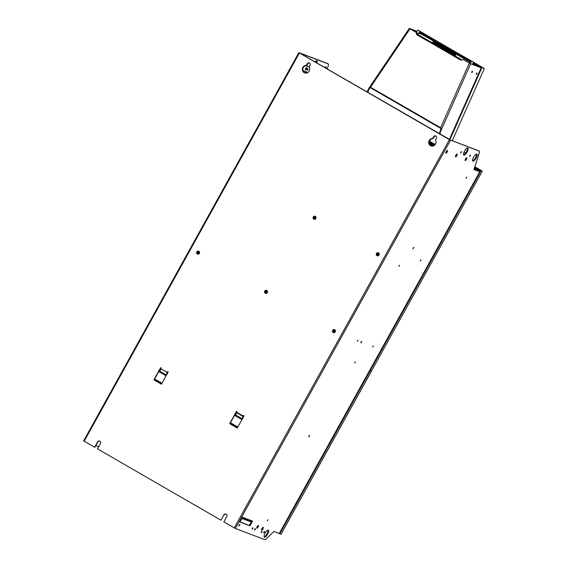 <?xml version="1.0" encoding="UTF-8"?>
<svg xmlns="http://www.w3.org/2000/svg" width="568" height="568" viewBox="0 0 568 568"><rect width="100%" height="100%" fill="white"/><g stroke="black" fill="none" stroke-linecap="round" stroke-linejoin="round"><path stroke-width="0.85" d="M473.968 169.427L478.128 171.011L478.916 170.492L480.301 170.89M327.289 68.806L328.219 65.931A3.862 1.278 120 0 0 328.169 63.879A3.862 1.278 120 0 0 328.105 63.85L299.634 53.065L449.693 139.749L478.483 150.712A3.862 1.278 -60 0 1 478.54 150.74A3.862 1.278 -60 0 1 478.597 150.776M238.83 525.684A1.562 0.518 120 0 0 239.263 525.038A1.562 0.518 120 0 0 239.519 524.484M463.538 154.737A4.061 1.342 120 0 0 466.442 151.656A4.061 1.342 120 0 0 467.45 147.978M472.576 160.822A4.061 1.342 120 0 0 475.48 157.741A4.061 1.342 120 0 0 476.481 154.063M264.113 536.902A4.061 1.342 120 0 0 267.017 533.821A4.061 1.342 120 0 0 268.018 530.136M239.994 521.921L249.316 525.457L251.503 521.502M249.586 520.025L250.701 520.189M243.793 517.824L244.914 517.988M480.244 170.996L279.307 533.494L273.968 531.47L266.101 538.933A3.862 1.278 120 0 1 264.702 539.6L235.351 528.453L223.835 521.864L226.824 516.461A1.74 1.64 110.8 0 0 226.021 514.012A1.74 1.64 110.8 0 0 223.984 514.821L220.987 520.217L223.984 514.821M477.361 169.15L480.315 170.854L479.342 170.748M465.561 153.026L464.013 152.139M465.582 152.991L464.035 152.096M480.386 170.911L477.262 169.101M478.142 170.996L473.975 169.42M95.822 445.589L98.683 446.675M315.041 61.727A4.061 1.342 -60 0 1 316.83 60.797A4.061 1.342 -60 0 1 316.923 62.814M309.745 65.909L310.277 64.425M324.647 67.28A4.061 1.342 -60 0 1 325.869 66.882A4.061 1.342 -60 0 1 326.139 68.139M309.205 66.882L306.01 65.675M99.776 441.073A1.74 1.64 -69.2 0 0 97.859 441.918L94.863 447.321L84.199 441.201L299.393 52.98L298.853 52.625L327.473 63.481A3.862 1.278 -60 0 1 327.537 63.509A3.862 1.278 -60 0 1 327.594 63.552M316.291 62.452A4.061 1.342 120 0 0 316.44 60.748M325.507 67.769A4.061 1.342 120 0 0 325.478 66.832M299.393 52.98L449.451 139.657L479.115 151.074A3.862 1.278 120 0 1 479.172 151.102L478.54 150.74M84.199 441.201L83.709 440.86M94.622 447.229L97.618 441.826A1.74 1.64 110.8 0 1 99.656 441.024A1.74 1.64 110.8 0 1 100.458 443.466L97.469 448.869L220.987 520.217M432.617 138.429L433.569 136.718A1.74 1.64 110.8 0 1 435.606 135.915A1.74 1.64 110.8 0 1 436.409 138.365L435.464 140.076A3.862 3.642 110.8 0 1 430.998 145.877A3.862 3.642 110.8 0 1 432.617 138.429L433.1 138.613A3.862 3.642 -69.2 0 0 431.24 145.962M307.203 63.722A1.74 1.64 110.8 0 1 309.24 62.92A1.74 1.64 110.8 0 1 310.043 65.37L309.099 67.081A3.862 3.642 110.8 0 1 304.633 72.889A3.862 3.642 110.8 0 1 306.251 65.434L307.203 63.722L307.686 63.907L306.734 65.618A3.862 3.642 -69.2 0 0 304.874 72.967M167.56 371.699L168.192 372.061L161.454 384.216L153.871 379.836L160.609 367.681L161.241 368.05L160.865 368.724L167.184 372.374L167.56 371.699M315.829 218.502A1.583 1.491 110.8 0 1 313.77 219.141A1.583 1.491 110.8 0 1 313.238 217.004A1.583 1.491 110.8 0 1 315.304 216.373A1.583 1.491 110.8 0 1 315.829 218.502M379.012 255.004A1.583 1.491 110.8 0 1 376.953 255.636A1.583 1.491 110.8 0 1 376.421 253.505A1.583 1.491 110.8 0 1 378.487 252.866A1.583 1.491 110.8 0 1 379.012 255.004M335.248 331.84A1.583 1.491 110.8 0 1 333.189 332.479A1.583 1.491 110.8 0 1 332.663 330.349A1.583 1.491 110.8 0 1 334.722 329.71A1.583 1.491 110.8 0 1 335.248 331.84M267.329 292.605A1.583 1.491 110.8 0 1 265.263 293.244A1.583 1.491 110.8 0 1 264.738 291.114A1.583 1.491 110.8 0 1 266.804 290.475A1.583 1.491 110.8 0 1 267.329 292.605M199.411 253.378A1.583 1.491 110.8 0 1 197.344 254.01A1.583 1.491 110.8 0 1 196.819 251.88A1.583 1.491 110.8 0 1 198.878 251.241A1.583 1.491 110.8 0 1 199.411 253.378M242.934 416.358L243.381 415.492L244.013 415.861L237.275 428.009L229.692 423.636L236.43 411.48L237.062 411.843L236.622 412.709L242.934 416.358L242.202 418.368M371.515 370.897L482.324 171.089L480.599 170.343L480.194 171.089L479.548 170.854L478.76 171.373L473.932 169.541L479.222 153.161A3.862 1.278 120 0 0 479.172 151.102M464.546 151.06A4.061 1.342 -60 0 1 467.84 148.028A4.061 1.342 -60 0 1 467.073 152.018A4.061 1.342 -60 0 1 463.779 155.057A4.061 1.342 -60 0 1 464.546 151.06M263.9 532.046L264.624 531.378L264.454 532.259L263.729 532.919L263.9 532.046M254.705 529.269L255.43 528.602L255.266 529.482L254.542 530.143L254.705 529.269M239.078 525.088L239.937 524.299L238.872 526.138L239.078 525.088M262.92 528.914A1.583 0.525 -60 0 1 261.529 529.923A1.583 0.525 -60 0 1 261.933 528.538A1.583 0.525 -60 0 1 263.012 527.345A1.583 0.525 -60 0 1 262.92 528.914M258.099 527.083A1.583 0.525 -60 0 1 256.7 528.091A1.583 0.525 -60 0 1 257.105 526.706A1.583 0.525 -60 0 1 258.184 525.514A1.583 0.525 -60 0 1 258.099 527.083M447.165 152.018A1.583 0.525 -60 0 1 445.766 153.026A1.583 0.525 -60 0 1 446.171 151.642A1.583 0.525 -60 0 1 447.25 150.456A1.583 0.525 -60 0 1 447.165 152.018M456.814 155.682A1.583 0.525 -60 0 1 455.415 156.69A1.583 0.525 -60 0 1 455.82 155.305A1.583 0.525 -60 0 1 456.899 154.12A1.583 0.525 -60 0 1 456.814 155.682M466.463 159.345A1.583 0.525 -60 0 1 465.064 160.353A1.583 0.525 -60 0 1 465.469 158.969A1.583 0.525 -60 0 1 466.548 157.783A1.583 0.525 -60 0 1 466.463 159.345M476.112 158.11A4.061 1.342 -60 0 1 472.817 161.142A4.061 1.342 -60 0 1 473.577 157.144A4.061 1.342 -60 0 1 476.871 154.113A4.061 1.342 -60 0 1 476.112 158.11M267.649 534.183A4.061 1.342 -60 0 1 264.354 537.214A4.061 1.342 -60 0 1 265.114 533.217A4.061 1.342 -60 0 1 268.416 530.185A4.061 1.342 -60 0 1 267.649 534.183M267.961 519.791L267.4 520.806L267.961 519.791M355.447 361.958L354.886 362.973L355.447 361.958M357.989 340.26L357.421 341.269L357.989 340.26M373.247 346.054L372.679 347.062L373.247 346.054M399.531 265.313L398.97 266.328L399.531 265.313M420.966 259.966L420.391 260.975L420.966 259.966M466.811 177.259L466.243 178.267L466.811 177.259M460.755 152.281L461.479 151.613L460.591 153.154L460.755 152.281M469.8 155.71L470.524 155.05L469.637 156.59L469.8 155.71M413.163 248.017L413.887 247.35L413 248.891L413.163 248.017M361.049 342.035L361.773 341.368L360.886 342.909L361.049 342.035M308.935 436.054L309.659 435.386L308.765 436.927L308.935 436.054M261.344 531.79L262.061 531.123L261.898 531.996L261.173 532.663L261.344 531.79M252.298 528.354L253.016 527.686L252.852 528.567L252.128 529.227L252.298 528.354M248.394 520.387A0.916 0.866 -69.2 0 0 249.586 520.018L252.568 521.097L249.948 525.826L239.937 522.027L242.557 517.299L245.482 518.463A0.916 0.866 110.8 0 1 244.29 518.832L244.709 518.172M479.548 170.854L478.916 170.492M478.76 171.373L478.128 171.011M226.142 514.068A1.74 1.64 -69.2 0 0 224.225 514.913M236.65 411.608L229.934 423.728L237.296 427.974M160.829 367.808L154.113 379.928L161.475 384.181M167.78 371.827L167.184 373.126M243.601 415.62L243.005 416.919M449.032 139.366L449.955 139.877M450.048 139.714L300.678 53.669M309.475 63.034A1.74 1.64 -69.2 0 0 307.686 63.907M435.841 136.029A1.74 1.64 -69.2 0 0 434.051 136.902L433.1 138.613M303.802 72.186L306.202 73.094M429.337 141.489L429.905 141.872L429.294 141.659M429.252 141.83L433.377 143.881L429.188 142.305M429.181 142.49L435.031 144.797M434.74 145.103L429.202 142.994M429.223 143.193L434.591 145.231M434.13 145.557L429.344 143.739M429.422 143.952L433.938 145.671M433.313 145.933L429.713 144.57M429.877 144.819L433.022 146.011M431.914 146.09L430.658 145.614M309.148 66.988L305.797 65.718M306.926 68.309A1.079 0.355 120 0 0 306.862 67.912A1.079 0.355 120 0 0 305.996 68.7A1.079 0.355 120 0 0 305.783 69.786L305.399 69.573A1.079 0.355 -60 0 1 305.399 69.573A1.079 0.355 -60 0 1 305.619 68.48A1.079 0.355 -60 0 1 306.464 67.684A1.079 0.355 -60 0 1 306.486 67.698A1.079 0.355 -60 0 1 306.5 67.706M305.783 69.786A1.079 0.355 120 0 0 305.797 69.8A1.079 0.355 120 0 0 306.152 69.644M306.862 67.912A1.079 0.355 120 0 0 306.848 67.904L306.486 67.698M305.946 69.53L306.699 68.174L308.175 69.168L307.522 70.304L308.175 69.168M307.522 70.304L306.912 70.084L307.686 68.749M306.734 65.618L306.251 65.434M167.879 371.884L165.813 375.611L159.303 371.848L160.545 369.605M243.693 415.677L241.627 419.404L235.124 415.648L236.366 413.397M167.184 372.374L166.381 374.575M235.947 414.555L236.622 412.709M160.126 370.755L160.865 368.724M165.828 375.583L159.572 371.969M241.641 419.376L235.393 415.769M251.262 521.942L241.869 518.534M242.749 518.257L244.382 518.875M248.543 520.451L250.176 521.076M242.848 518.286L244.29 518.832M248.635 520.48L250.083 521.026L250.495 520.366M250.651 520.274L250.105 519.961M252.256 521.005L251.17 521.452L250.204 521.083A0.916 0.866 110.8 0 1 250.083 521.026M251.276 520.664A0.916 0.866 110.8 0 1 250.204 521.083M242.607 518.193A0.916 0.866 -69.2 0 0 243.8 517.824M241.641 517.824L242.848 517.434M249.316 525.457L249.948 525.826M238.801 526.011L239.788 524.292M445.759 152.934A1.448 0.476 120 0 0 445.83 153.026A1.448 0.476 120 0 0 445.859 153.033L445.944 153.09A1.448 0.476 120 0 0 445.965 153.097A1.448 0.476 120 0 0 447.101 152.039A1.448 0.476 120 0 0 447.392 150.577A1.448 0.476 120 0 0 447.371 150.57A1.448 0.476 120 0 0 446.235 151.628A1.448 0.476 120 0 0 445.944 153.09M446.242 152.21L447.094 151.074L446.782 152.125L446.242 152.593L446.285 152.21M455.614 156.761A1.448 0.476 120 0 0 456.75 155.703A1.448 0.476 120 0 0 457.041 154.24A1.448 0.476 120 0 0 457.02 154.233A1.448 0.476 120 0 0 455.884 155.291A1.448 0.476 120 0 0 455.593 156.754A1.448 0.476 120 0 0 455.614 156.761L455.479 156.69M455.891 155.873L456.743 154.737L456.431 155.788L455.891 156.257L455.934 155.873M465.263 160.424A1.448 0.476 120 0 0 466.399 159.367A1.448 0.476 120 0 0 466.69 157.904A1.448 0.476 120 0 0 466.669 157.897A1.448 0.476 120 0 0 465.533 158.955A1.448 0.476 120 0 0 465.242 160.417A1.448 0.476 120 0 0 465.263 160.424M465.54 159.537L466.392 158.401L465.902 159.679L465.54 159.92L465.511 159.523M267.358 520.579L267.762 519.883M354.851 362.746L355.256 362.043M357.386 341.048L357.79 340.346M372.644 346.842L373.048 346.139M398.928 266.101L399.332 265.398M420.363 260.755L420.767 260.052M466.207 178.047L466.612 177.344M333.48 332.465L333.437 332.45A1.448 1.363 -69.2 0 0 334.659 329.83A1.448 1.363 -69.2 0 0 332.72 330.505A1.448 1.363 -69.2 0 0 333.48 332.465A1.448 1.363 -69.2 0 0 334.701 329.845A1.448 1.363 -69.2 0 0 334.488 329.745M333.238 331.272L333.686 330.342L334.687 330.924L334.225 331.847L333.238 331.272M333.771 330.413L333.38 331.321M333.309 331.293L333.657 331.861M334.431 330.391L333.941 330.469M265.54 293.223A1.448 1.363 -69.2 0 0 266.775 290.61A1.448 1.363 -69.2 0 0 266.57 290.511M265.334 293.123A1.448 1.363 -69.2 0 0 267.265 292.449A1.448 1.363 -69.2 0 0 266.548 290.504A1.448 1.363 -69.2 0 0 265.334 293.123M265.32 292.037L265.76 291.114L266.761 291.689L266.307 292.612L265.32 292.037M265.845 291.178L265.455 292.087M265.384 292.058L265.739 292.626M266.513 291.157L266.023 291.235M197.6 253.981A1.448 1.363 -69.2 0 0 198.814 251.361A1.448 1.363 -69.2 0 0 196.876 252.043A1.448 1.363 -69.2 0 0 197.6 253.981L197.643 253.995A1.448 1.363 -69.2 0 0 198.857 251.375A1.448 1.363 -69.2 0 0 198.651 251.276M197.401 252.803L197.841 251.88L198.516 251.858L198.821 252.76L197.714 253.399L197.401 252.803L197.813 253.399M197.927 251.944L197.536 252.852M198.587 251.922L198.097 252M460.989 60.236L416.876 34.747M416.614 33.711L461.997 59.924M434.946 41.911L421.832 34.336L418.786 33.178M416.6 32.348L415.251 31.836M476.808 66.087L472.746 63.744M470.737 62.587L456.267 54.23M418.474 33.753L416.358 32.681M452.511 54.443L452.135 55.117M449.764 53.009L449.387 53.683M417.984 29.983L419.951 31.091L417.984 29.983M471.688 61.003L473.655 62.111L471.688 61.003M476.659 73.641L477.021 73.776L476.659 73.641M472.079 71.902L472.441 72.037L472.079 71.902M426.419 39.37L426.043 40.044M427.647 40.236L427.271 40.91M377.145 255.586A1.448 1.363 -69.2 0 0 378.359 252.966A1.448 1.363 -69.2 0 0 376.421 253.64A1.448 1.363 -69.2 0 0 377.145 255.586L377.195 255.607A1.448 1.363 -69.2 0 0 378.416 252.987A1.448 1.363 -69.2 0 0 378.196 252.888M376.946 254.407L377.386 253.477L378.387 254.059L377.933 254.982L376.946 254.407M377.471 253.548L377.081 254.457M377.01 254.429L377.358 254.996M378.132 253.527L377.642 253.605M474.763 166.971L481.785 170.791M480.329 170.84L480.535 170.308M480.258 170.812L474.585 167.539M480.599 170.343L481.806 170.805M371.557 370.94L369.825 370.201M481.075 170.62L370.293 370.471M482.324 171.089L481.827 170.798M370.634 370.705L371.465 371.11L280.982 534.332M371.408 371.096L280.933 534.325L279.726 533.863L370.201 370.641L371.465 371.11M370.201 370.641L370.67 370.648M279.726 533.863L279.25 533.586L480.194 171.089M257.176 527.274L258.028 526.138L257.716 527.189L257.176 527.651L257.212 527.274M256.899 528.162A1.448 0.476 120 0 0 258.035 527.097A1.448 0.476 120 0 0 258.326 525.641A1.448 0.476 120 0 0 258.305 525.627A1.448 0.476 120 0 0 257.169 526.685A1.448 0.476 120 0 0 256.878 528.148A1.448 0.476 120 0 0 256.899 528.162M419.653 31.623L471.348 61.486M473.357 62.643L481.423 67.301L481.124 67.805L473.073 63.154M471.071 61.99L419.369 32.127M421.016 31.907L419.738 31.474M449.913 139.636L481.934 67.549L481.423 67.301L483.652 68.153L481.423 67.301L449.437 139.359M481.423 67.301L481.934 67.549M484.348 68.465L452.242 140.743M483.666 68.124L473.563 62.281M471.554 61.124L421.151 32.007M419.802 31.361L420.703 31.701M261.997 529.106L262.849 527.97L262.366 529.248L261.969 529.085M261.727 529.994A1.448 0.476 120 0 0 262.856 528.929A1.448 0.476 120 0 0 263.147 527.473A1.448 0.476 120 0 0 263.126 527.459A1.448 0.476 120 0 0 261.99 528.517A1.448 0.476 120 0 0 261.699 529.98A1.448 0.476 120 0 0 261.727 529.994M449.643 50.829A9.273 0.469 29 0 0 439.788 45.369M436.962 43.161A9.72 0.49 -151 0 1 446.689 48.188A9.72 0.49 -151 0 1 453.406 52.476A9.72 0.49 -151 0 1 452.859 52.341A9.72 0.49 -151 0 1 443.374 47.449A9.72 0.49 -151 0 1 436.401 43.054A9.72 0.49 -151 0 1 436.962 43.161M440.626 46.533A13.142 0.66 -151 0 1 433.228 41.72A13.142 0.66 29 0 0 442.479 47.591A13.142 0.66 29 0 0 455.465 54.294A13.142 0.66 29 0 0 456.218 54.457A13.142 0.66 -151 0 1 440.626 46.533M433.228 41.72L434.2 41.62L448.897 49.267A12.752 0.646 29 0 0 434.485 41.727A12.752 0.646 29 0 0 440.931 46.242A12.752 0.646 29 0 0 455.337 53.775A12.752 0.646 29 0 0 448.89 49.26C456.793 53.932 456.658 54.18 456.218 54.457L455.841 55.132A13.142 0.66 -151 0 1 455.089 54.968A13.142 0.66 -151 0 1 442.11 48.266A13.142 0.66 -151 0 1 432.859 42.394L433.228 41.72A13.142 0.66 29 0 1 433.98 41.883M440.044 133.934L441.087 128.141L439.405 133.565M420.469 32.767L419.269 32.312M417.082 31.481L409.847 28.734M421.257 34.115L421.47 33.342M367.134 91.817L368.788 88.331L369.747 87.451L367.61 92.094M369.747 87.451L370.499 87.223L409.99 28.826L416.301 32.433L416.876 34.776L426.199 40.158M367.766 92.186L369.988 87.365M370.499 87.223L440.619 127.722L440.796 128.261M426.49 40.364L416.699 34.705L416.117 32.362M440.619 127.722L469.324 63.098L463.19 59.555L460.925 60.251L451.134 54.592M412.425 30.232L416.301 32.433M463.19 59.555L467.215 61.877M451.787 54.94L460.967 60.243M480.762 67.592L470.176 63.573L480.94 67.698M469.324 63.098L470.318 63.651M439.568 133.657L440.903 128.553M472.512 71.405L472.001 72.534L472.512 71.405M477.092 73.144L476.587 74.273L477.092 73.144M409.4 28.414L417.153 31.354M419.34 32.184L419.709 32.326M313.82 217.927L314.26 217.004L314.935 216.983L315.268 217.587L314.807 218.502L314.132 218.524L313.82 217.927M314.352 217.068L313.962 217.984M313.884 217.956L314.239 218.524M315.013 217.054L314.523 217.132M313.834 219.021A1.448 1.363 -69.2 0 0 315.772 218.339A1.448 1.363 -69.2 0 0 315.048 216.401A1.448 1.363 -69.2 0 0 313.834 219.021M474.457 167.922L478.909 170.499M479.328 170.57L474.5 167.78M474.237 168.597L478.263 170.918L474.23 168.618M429.451 141.141L435.265 144.499L429.451 141.141M327.473 63.481L328.105 63.85M478.483 150.712L479.115 151.074M449.451 139.657L234.257 527.885M243.111 415.975L236.792 412.325M235.351 528.453L450.545 140.225M480.137 171.074L279.25 533.48M249.586 520.018L245.482 518.463M449.132 139.366L300.777 53.669M307.714 72.597L303 70.808M302.943 70.609L307.884 72.491M430.537 142.816L430.764 142.405M434.009 144.826L434.236 144.407M434.051 136.902L433.569 136.718M162.008 383.222L154.645 378.977M154.382 379.438L161.745 383.691M237.822 427.022L230.466 422.769M159.927 371.295L166.197 374.915M166.147 375.001L159.892 371.387M241.968 418.793L235.706 415.18M235.748 415.094L242.011 418.715M230.203 423.238L237.566 427.491M447.009 151.706L446.583 151.464M446.377 151.897L446.782 152.125M456.658 155.369L456.232 155.128M456.026 155.561L456.431 155.788M466.307 159.033L465.881 158.791M465.675 159.225L466.079 159.452M465.519 159.445L465.881 159.658L465.519 159.452M481.756 170.769L474.827 166.772L481.742 170.762M482.282 171.074L371.5 370.925M257.311 526.955L257.716 527.189M257.943 526.77L257.517 526.522M262.139 528.787L262.537 529.021M262.771 528.602L262.338 528.354M369.938 87.479L440.761 128.389M440.853 130.839L470.638 63.786M327.537 63.509L328.169 63.879M298.853 52.625L83.652 440.853M306.912 70.084L305.932 69.523M244.41 518.889L248.514 520.444M242.153 518.03L242.721 518.243M416.401 32.703L417.92 29.969M418.424 33.839L419.951 31.091M470.19 63.58L471.625 60.989M472.377 64.411L473.655 62.111M476.105 74.01L476.602 74.238M477.077 73.18L476.58 72.96M471.518 72.271L472.022 72.498M472.498 71.44L472.001 71.213M409.329 28.4L369.03 87.997"/></g></svg>
